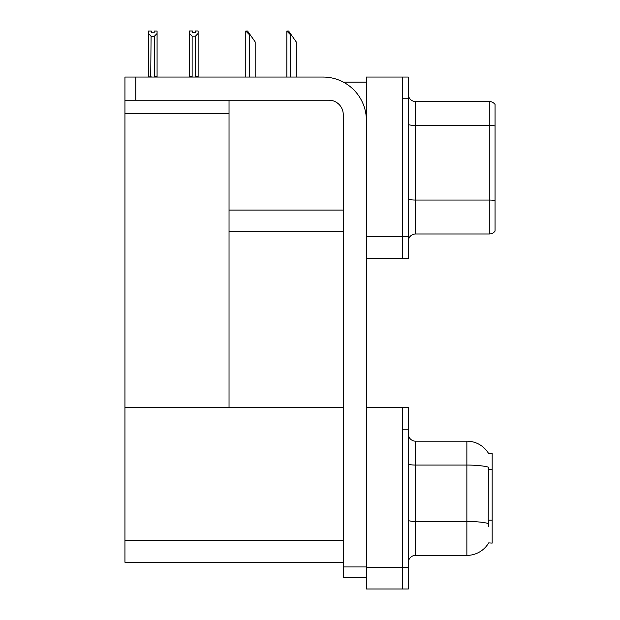<?xml version="1.0" encoding="UTF-8"?>
<svg xmlns="http://www.w3.org/2000/svg" width="620" height="620" viewBox="0 0 620 620"><rect width="100%" height="100%" fill="white"/><g stroke="black" fill="none" stroke-linecap="round" stroke-linejoin="round"><path stroke-width="0.93" d="M343.341 82.111L366.389 82.111M402.527 407.557L402.527 589L408.317 589L408.317 407.557L366.389 407.557L366.389 77.05L402.527 77.05L402.527 258.494L366.389 258.494L366.389 236.809L402.527 236.809L402.527 258.494L408.317 258.494L408.317 236.809L402.527 236.809L402.527 98.735L408.317 98.735L408.317 236.809M229.036 231.748L343.255 231.748M229.036 113.77L229.036 407.557L124.938 407.557L124.938 113.77L229.036 113.77L229.036 100.184M124.938 113.77L124.938 77.05L135.78 77.05L135.78 100.184L328.794 100.184A14.462 14.462 0 0 1 343.255 114.638L343.255 566.951L366.389 566.951M366.389 258.494L366.389 589L402.527 589L402.527 429.242L408.317 429.242M229.036 407.557L343.255 407.557M124.938 407.557L124.938 562.255L343.255 562.255M488.622 453.546A25.304 25.304 0 0 0 466.868 441.169A25.304 25.304 0 0 1 488.622 453.546L492.171 453.46L492.171 543.097L488.692 542.88A25.304 25.304 0 0 1 466.868 555.388A25.304 25.304 0 0 0 488.568 543.097M408.317 241.219A7.231 7.231 0 0 1 415.539 233.988L489.281 233.988L489.281 101.556L415.539 101.556A7.231 7.231 0 0 1 408.317 94.325A7.231 7.231 0 0 0 415.539 101.556L415.539 233.988M495.062 104.447A7.231 7.231 0 0 0 489.281 101.556A7.231 7.231 0 0 1 495.062 104.447L495.062 231.097A7.231 7.231 0 0 1 489.281 233.988M402.527 77.05L408.317 77.05L408.317 98.735M495.062 126.457L495.062 125.953A7.231 1.256 180 0 0 489.281 125.449L415.539 125.449A7.231 1.256 -0 0 1 408.317 124.194M408.317 562.611A7.231 7.231 0 0 1 415.539 555.388L466.868 555.388L466.868 441.169L415.539 441.169A7.231 7.231 0 0 1 408.317 433.938A7.231 7.231 0 0 0 415.539 441.169L415.539 555.388M488.692 526.473L488.227 520.188L488.335 467.131A25.304 4.394 180 0 0 466.868 465.062L415.539 465.062A7.231 1.256 -0 0 1 408.317 463.807M287.176 31.07L288.641 31.07L291.175 34.689L290.447 34.689L286.835 31.07L286.835 77.05M296.236 77.05L296.236 41.912L291.175 34.689M246.117 31.07L247.581 31.07L250.108 34.689L249.387 34.689L245.776 31.07L245.776 77.05M255.177 77.05L255.177 41.912L250.108 34.689M195.463 36.161L192.138 36.161L189.464 33.403L189.464 31L192.355 31L192.355 32.713L195.246 32.713L195.246 31L198.137 31L198.137 33.403L195.463 36.161L195.463 76.617L198.137 76.617L198.137 77.05M198.137 76.617L198.137 33.403M192.138 36.161L192.138 76.617L189.464 76.617L189.464 77.05M192.138 76.617L191.72 77.05M189.464 33.403L189.464 76.617M195.246 32.713L192.355 32.713M154.186 32.79L151.296 32.79L154.186 32.79L154.186 31.07L157.077 31.07L157.077 76.686L154.403 76.686L154.403 36.231L151.078 36.231L150.722 77.05M151.078 76.686L148.405 77.05L148.405 31.07L151.296 31.07L151.296 32.79M157.077 33.48L154.403 36.231M151.078 36.231L148.405 33.48M366.389 577.793L343.255 577.793L343.255 566.951M366.389 120.419A43.377 43.377 0 0 0 323.012 77.05L135.78 77.05M135.78 100.184L124.938 100.184M229.036 210.064L343.255 210.064M366.389 567.316L408.317 567.316M124.938 540.562L343.255 540.562M492.171 469.588L488.227 469.588M492.171 520.188L488.227 520.188M495.062 200.554A7.231 1.256 180 0 0 489.281 200.051L415.539 200.051A7.231 1.256 0 0 1 408.317 198.795M488.413 523.536A25.304 4.394 180 0 0 466.868 521.451L415.539 521.451A7.231 1.256 0 0 1 408.317 520.196M290.447 77.05L290.447 34.689M249.387 77.05L249.387 34.689"/></g></svg>
